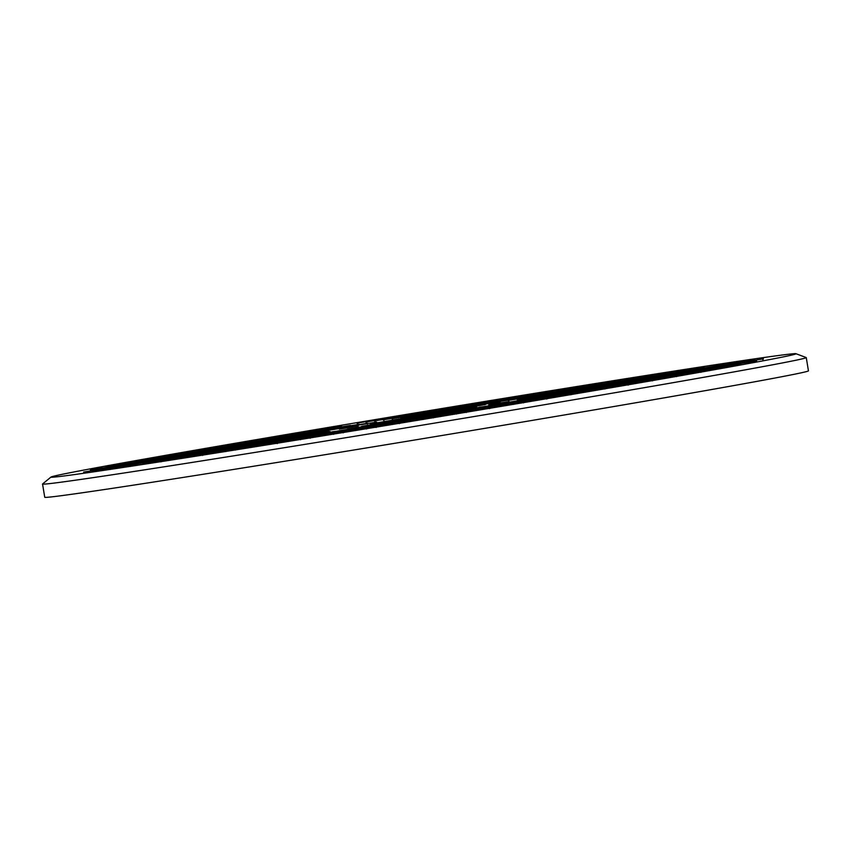<?xml version="1.0" encoding="UTF-8"?>
<svg xmlns="http://www.w3.org/2000/svg" width="851" height="851" viewBox="0 0 851 851"><rect width="100%" height="100%" fill="white"/><g stroke="black" fill="none" stroke-linecap="round" stroke-linejoin="round"><path stroke-width="1.28" d="M806.259 357.601L808.45 370.855A387.045 3.925 170.6 0 1 524.12 421.766A387.045 3.925 170.6 0 1 44.741 497.282L42.55 484.038A387.045 3.925 -9.4 0 0 521.929 408.523A387.045 3.925 -9.4 0 0 806.259 357.601A387.045 3.925 -9.4 0 0 806.184 357.548L795.983 353.718A377.61 3.829 -9.4 0 0 328.369 427.447A377.61 3.829 -9.4 0 0 51.017 477.039A377.61 3.829 -9.4 0 0 518.653 403.448A377.61 3.829 -9.4 0 0 795.983 353.718M409.937 417.16A53.89 0.543 170.6 0 1 476.677 406.64A53.89 0.543 170.6 0 1 437.095 413.735A53.89 0.543 170.6 0 1 370.345 424.245A53.89 0.543 170.6 0 1 409.937 417.16M401.236 418.256L413.32 416.352L401.236 418.256M485.421 404.555L468.965 407.352L485.421 404.555M507.696 401.746L488.782 404.853L507.696 401.746M445.796 412.639L433.712 414.533L445.796 412.639M361.611 426.33L378.067 423.532L361.611 426.33M339.326 429.138L358.239 426.032L339.326 429.138M51.017 477.039L42.593 483.964A387.045 3.925 -9.4 0 0 42.55 484.038M169.296 459.561L175.636 458.763L169.296 459.561M160.573 460.657L166.913 459.859L160.573 460.657M151.85 461.763L158.19 460.965L151.85 461.763M143.128 462.859L149.468 462.061L143.128 462.859M134.405 463.965L140.745 463.157L134.405 463.965M125.682 465.061L132.022 464.263L125.682 465.061M116.959 466.167L123.31 465.359L116.959 466.167M108.237 467.263L114.587 466.465L108.237 467.263M99.524 468.358L105.864 467.561L99.524 468.358M243.918 447.743L250.268 446.935L243.918 447.743M235.206 448.839L241.546 448.041L235.206 448.839M217.76 451.041L224.1 450.243L217.76 451.041M209.038 452.136L215.377 451.338L209.038 452.136M200.315 453.243L206.655 452.434L200.315 453.243M191.592 454.338L197.932 453.54L191.592 454.338M182.869 455.434L189.209 454.636L182.869 455.434M174.147 456.54L180.497 455.742L174.147 456.54M165.424 457.636L171.774 456.838L165.424 457.636M156.712 458.742L163.052 457.934L156.712 458.742M147.989 459.838L154.329 459.04L147.989 459.838M139.266 460.944L145.606 460.136L139.266 460.944M318.551 435.914L324.891 435.116L318.551 435.914M309.828 437.01L316.178 436.212L309.828 437.01M301.105 438.116L307.456 437.318L301.105 438.116M292.393 439.212L298.733 438.414L292.393 439.212M283.67 440.318L290.01 439.51L283.67 440.318M266.225 442.52L272.565 441.712L266.225 442.52M257.502 443.616L263.842 442.818L257.502 443.616M248.779 444.711L255.119 443.914L248.779 444.711M240.056 445.818L246.396 445.02L240.056 445.818M231.334 446.913L237.684 446.115L231.334 446.913M222.611 448.02L228.962 447.211L222.611 448.02M213.899 449.115L220.239 448.317L213.899 449.115M205.176 450.211L211.516 449.413L205.176 450.211M196.453 451.317L202.793 450.519L196.453 451.317M187.731 452.413L194.071 451.615L187.731 452.413M179.008 453.519L185.348 452.711L179.008 453.519M384.461 425.192L390.8 424.394L384.461 425.192M375.738 426.287L382.078 425.489L375.738 426.287M367.015 427.393L373.366 426.596L367.015 427.393M358.292 428.489L364.643 427.691L358.292 428.489M349.58 429.595L355.92 428.787L349.58 429.595M340.857 430.691L347.197 429.893L340.857 430.691M332.135 431.787L338.475 430.989L332.135 431.787M314.689 433.989L321.029 433.191L314.689 433.989M305.966 435.095L312.306 434.287L305.966 435.095M297.244 436.191L303.584 435.393L297.244 436.191M288.521 437.286L294.871 436.489L288.521 437.286M279.798 438.393L286.149 437.595L279.798 438.393M271.086 439.488L277.426 438.69L271.086 439.488M262.363 440.595L268.703 439.797L262.363 440.595M253.641 441.69L259.981 440.892L253.641 441.69M244.918 442.797L251.258 441.988L244.918 442.797M236.195 443.892L242.535 443.094L236.195 443.892M227.472 444.988L233.812 444.19L227.472 444.988M441.648 415.565L447.988 414.767L441.648 415.565M432.925 416.671L439.265 415.862L432.925 416.671M424.202 417.767L430.553 416.969L424.202 417.767M415.479 418.862L421.83 418.064L415.479 418.862M406.767 419.969L413.107 419.171L406.767 419.969M398.045 421.064L404.385 420.266L398.045 421.064M389.322 422.17L395.662 421.373L389.322 422.17M336.985 428.766L343.336 427.968L336.985 428.766M328.273 429.872L334.613 429.064L328.273 429.872M319.55 430.968L325.89 430.17L319.55 430.968M310.828 432.063L317.168 431.266L310.828 432.063M302.105 433.17L308.445 432.372L302.105 433.17M293.382 434.265L299.722 433.467L293.382 434.265M284.66 435.372L290.999 434.574L284.66 435.372M498.835 405.948L505.175 405.14L498.835 405.948M490.112 407.044L496.452 406.246L490.112 407.044M481.389 408.14L487.74 407.342L481.389 408.14M472.667 409.246L479.017 408.448L472.667 409.246M463.955 410.342L470.295 409.544L463.955 410.342M455.232 411.448L461.572 410.639L455.232 411.448M556.022 396.321L562.362 395.524L556.022 396.321M547.299 397.417L553.639 396.619L547.299 397.417M538.577 398.523L544.927 397.725L538.577 398.523M529.854 399.619L536.204 398.821L529.854 399.619M521.142 400.725L527.482 399.917L521.142 400.725M512.419 401.821L518.759 401.023L512.419 401.821M503.696 402.917L510.036 402.119L503.696 402.917M451.36 409.522L457.71 408.725L451.36 409.522M442.648 410.618L448.988 409.82L442.648 410.618M433.925 411.724L440.265 410.927L433.925 411.724M425.202 412.82L431.542 412.022L425.202 412.82M416.479 413.926L422.819 413.118L416.479 413.926M407.757 415.022L414.097 414.224L407.757 415.022M399.034 416.118L405.374 415.32L399.034 416.118M613.209 386.694L619.549 385.897L613.209 386.694M604.487 387.801L610.827 386.992L604.487 387.801M595.764 388.896L602.114 388.099L595.764 388.896M587.041 389.992L593.392 389.194L587.041 389.992M578.329 391.098L584.669 390.301L578.329 391.098M569.606 392.194L575.946 391.396L569.606 392.194M560.883 393.3L567.223 392.492L560.883 393.3M543.438 395.502L549.778 394.694L543.438 395.502M534.715 396.598L541.055 395.8L534.715 396.598M525.992 397.694L532.332 396.896L525.992 397.694M517.27 398.8L523.62 398.002L517.27 398.8M508.547 399.896L514.898 399.098L508.547 399.896M499.835 401.002L506.175 400.193L499.835 401.002M491.112 402.097L497.452 401.3L491.112 402.097M482.389 403.193L488.729 402.395L482.389 403.193M473.667 404.299L480.007 403.502L473.667 404.299M464.944 405.395L471.284 404.597L464.944 405.395M456.221 406.501L462.561 405.693L456.221 406.501M661.674 378.174L668.014 377.376L661.674 378.174M652.951 379.269L659.302 378.472L652.951 379.269M644.228 380.376L650.579 379.578L644.228 380.376M635.516 381.471L641.856 380.674L635.516 381.471M626.793 382.578L633.133 381.769L626.793 382.578M609.348 384.769L615.688 383.971L609.348 384.769M600.625 385.875L606.965 385.077L600.625 385.875M591.902 386.971L598.242 386.173L591.902 386.971M583.18 388.077L589.52 387.269L583.18 388.077M574.457 389.173L580.808 388.375L574.457 389.173M565.734 390.279L572.085 389.471L565.734 390.279M557.022 391.375L563.362 390.577L557.022 391.375M548.299 392.471L554.639 391.673L548.299 392.471M539.577 393.577L545.917 392.779L539.577 393.577M530.854 394.673L537.194 393.875L530.854 394.673M522.131 395.779L528.471 394.97L522.131 395.779M701.415 370.749L707.766 369.951L701.415 370.749M692.703 371.855L699.043 371.047L692.703 371.855M675.258 374.046L681.598 373.249L675.258 374.046M666.535 375.153L672.875 374.355L666.535 375.153M657.812 376.248L664.152 375.451L657.812 376.248M649.09 377.355L655.43 376.546L649.09 377.355M640.367 378.45L646.707 377.653L640.367 378.45M631.644 379.546L637.995 378.748L631.644 379.546M622.921 380.652L629.272 379.854L622.921 380.652M614.209 381.748L620.549 380.95L614.209 381.748M605.486 382.854L611.826 382.046L605.486 382.854M596.764 383.95L603.104 383.152L596.764 383.95M741.168 363.324L747.508 362.526L741.168 363.324M732.445 364.43L738.785 363.622L732.445 364.43M723.722 365.526L730.062 364.728L723.722 365.526M715 366.632L721.34 365.824L715 366.632M706.277 367.728L712.617 366.93L706.277 367.728M697.554 368.823L703.894 368.026L697.554 368.823M688.831 369.93L695.182 369.132L688.831 369.93M680.109 371.025L686.459 370.228L680.109 371.025M671.396 372.132L677.736 371.323L671.396 372.132M118.895 467.125L125.235 466.327L118.895 467.125M110.173 468.22L116.513 467.422L110.173 468.22M101.45 469.326L107.79 468.529L101.45 469.326M92.727 470.422L99.078 469.624L92.727 470.422M210.963 453.104L217.313 452.296L210.963 453.104M193.528 455.296L199.868 454.498L193.528 455.296M184.805 456.402L191.145 455.604L184.805 456.402M176.083 457.498L182.422 456.7L176.083 457.498M167.36 458.604L173.7 457.795L167.36 458.604M158.637 459.7L164.977 458.902L158.637 459.7M149.914 460.795L156.265 459.997L149.914 460.795M141.192 461.902L147.542 461.104L141.192 461.902M132.469 462.997L138.819 462.199L132.469 462.997M123.757 464.103L130.097 463.306L123.757 464.103M115.034 465.199L121.374 464.401L115.034 465.199M285.596 441.275L291.946 440.478L285.596 441.275M276.873 442.371L283.223 441.573L276.873 442.371M268.15 443.477L274.501 442.68L268.15 443.477M259.438 444.573L265.778 443.775L259.438 444.573M241.992 446.775L248.332 445.977L241.992 446.775M233.27 447.881L239.61 447.073L233.27 447.881M224.547 448.977L230.887 448.179L224.547 448.977M215.824 450.073L222.164 449.275L215.824 450.073M207.101 451.179L213.452 450.381L207.101 451.179M198.379 452.275L204.729 451.477L198.379 452.275M189.656 453.381L196.007 452.572L189.656 453.381M180.944 454.477L187.284 453.679L180.944 454.477M172.221 455.572L178.561 454.774L172.221 455.572M163.498 456.679L169.838 455.881L163.498 456.679M154.776 457.774L161.116 456.976L154.776 457.774M351.506 430.553L357.845 429.755L351.506 430.553M342.783 431.648L349.133 430.851L342.783 431.648M334.06 432.755L340.411 431.957L334.06 432.755M325.337 433.85L331.688 433.053L325.337 433.85M316.625 434.957L322.965 434.148L316.625 434.957M307.902 436.052L314.242 435.255L307.902 436.052M290.457 438.254L296.797 437.457L290.457 438.254M281.734 439.35L288.074 438.552L281.734 439.35M273.011 440.456L279.351 439.648L273.011 440.456M264.289 441.552L270.639 440.754L264.289 441.552M255.566 442.658L261.917 441.85L255.566 442.658M246.843 443.754L253.194 442.956L246.843 443.754M238.131 444.85L244.471 444.052L238.131 444.85M229.408 445.956L235.748 445.158L229.408 445.956M220.686 447.052L227.026 446.254L220.686 447.052M211.963 448.158L218.303 447.349L211.963 448.158M203.24 449.254L209.58 448.456L203.24 449.254M408.693 420.926L415.033 420.128L408.693 420.926M399.97 422.032L406.321 421.224L399.97 422.032M391.247 423.128L397.598 422.33L391.247 423.128M382.524 424.234L388.875 423.426L382.524 424.234M373.812 425.33L380.152 424.532L373.812 425.33M365.09 426.425L371.43 425.628L365.09 426.425M356.367 427.532L362.707 426.734L356.367 427.532M312.753 433.031L319.104 432.234L312.753 433.031M304.03 434.127L310.381 433.329L304.03 434.127M295.318 435.233L301.658 434.425L295.318 435.233M286.596 436.329L292.935 435.531L286.596 436.329M277.873 437.435L284.213 436.627L277.873 437.435M269.15 438.531L275.49 437.733L269.15 438.531M260.427 439.627L266.767 438.829L260.427 439.627M474.603 410.203L480.943 409.405L474.603 410.203M465.88 411.31L472.22 410.501L465.88 411.31M457.157 412.405L463.508 411.607L457.157 412.405M448.434 413.501L454.785 412.703L448.434 413.501M439.712 414.607L446.062 413.809L439.712 414.607M431 415.703L437.34 414.905L431 415.703M422.277 416.809L428.617 416.001L422.277 416.809M361.218 424.511L367.568 423.702L361.218 424.511M352.505 425.606L358.845 424.809L352.505 425.606M343.783 426.702L350.123 425.904L343.783 426.702M335.06 427.808L341.4 427.011L335.06 427.808M326.337 428.904L332.677 428.106L326.337 428.904M317.614 430.01L323.954 429.202L317.614 430.01M308.892 431.106L315.232 430.308L308.892 431.106M531.79 400.587L538.13 399.779L531.79 400.587M523.067 401.683L529.407 400.885L523.067 401.683M514.344 402.778L520.695 401.98L514.344 402.778M505.622 403.885L511.972 403.087L505.622 403.885M496.899 404.98L503.249 404.182L496.899 404.98M488.187 406.087L494.527 405.278L488.187 406.087M479.464 407.182L485.804 406.384L479.464 407.182M418.405 414.884L424.755 414.086L418.405 414.884M409.693 415.979L416.033 415.182L409.693 415.979M400.97 417.086L407.31 416.288L400.97 417.086M392.247 418.181L398.587 417.384L392.247 418.181M383.524 419.288L389.864 418.479L383.524 419.288M374.802 420.383L381.142 419.586L374.802 420.383M366.079 421.479L372.419 420.681L366.079 421.479M580.254 392.056L586.594 391.258L580.254 392.056M571.532 393.162L577.882 392.354L571.532 393.162M562.809 394.258L569.159 393.46L562.809 394.258M554.086 395.364L560.437 394.556L554.086 395.364M545.374 396.46L551.714 395.662L545.374 396.46M536.651 397.555L542.991 396.757L536.651 397.555M527.928 398.662L534.268 397.864L527.928 398.662M484.315 404.161L490.665 403.363L484.315 404.161M475.592 405.257L481.943 404.459L475.592 405.257M466.88 406.363L473.22 405.555L466.88 406.363M458.157 407.459L464.497 406.661L458.157 407.459M449.434 408.565L455.774 407.757L449.434 408.565M440.712 409.661L447.052 408.863L440.712 409.661M431.989 410.756L438.329 409.959L431.989 410.756M637.442 382.439L643.782 381.631L637.442 382.439M628.719 383.535L635.069 382.737L628.719 383.535M619.996 384.631L626.347 383.833L619.996 384.631M611.273 385.737L617.624 384.939L611.273 385.737M602.561 386.833L608.901 386.035L602.561 386.833M593.838 387.939L600.178 387.131L593.838 387.939M576.393 390.13L582.733 389.332L576.393 390.13M567.67 391.237L574.01 390.439L567.67 391.237M558.947 392.332L565.287 391.534L558.947 392.332M550.225 393.439L556.575 392.641L550.225 393.439M541.502 394.534L547.853 393.736L541.502 394.534M532.779 395.641L539.13 394.832L532.779 395.641M524.067 396.736L530.407 395.938L524.067 396.736M515.344 397.832L521.684 397.034L515.344 397.832M506.622 398.938L512.962 398.14L506.622 398.938M497.899 400.034L504.239 399.236L497.899 400.034M489.176 401.14L495.516 400.332L489.176 401.14M685.906 373.908L692.257 373.11L685.906 373.908M677.183 375.014L683.534 374.217L677.183 375.014M668.46 376.11L674.811 375.312L668.46 376.11M659.748 377.216L666.088 376.408L659.748 377.216M642.303 379.408L648.643 378.61L642.303 379.408M633.58 380.514L639.92 379.716L633.58 380.514M624.857 381.61L631.197 380.812L624.857 381.61M616.135 382.716L622.475 381.908L616.135 382.716M607.412 383.812L613.762 383.014L607.412 383.812M598.689 384.907L605.04 384.109L598.689 384.907M589.966 386.014L596.317 385.216L589.966 386.014M581.254 387.109L587.594 386.311L581.254 387.109M572.532 388.216L578.871 387.418L572.532 388.216M563.809 389.311L570.149 388.513L563.809 389.311M555.086 390.418L561.426 389.609L555.086 390.418M725.648 366.483L731.998 365.685L725.648 366.483M708.213 368.685L714.553 367.887L708.213 368.685M699.49 369.791L705.83 368.994L699.49 369.791M690.767 370.887L697.107 370.089L690.767 370.887M682.045 371.993L688.385 371.185L682.045 371.993M673.322 373.089L679.662 372.291L673.322 373.089M664.599 374.185L670.95 373.387L664.599 374.185M655.876 375.291L662.227 374.493L655.876 375.291M647.154 376.387L653.504 375.589L647.154 376.387M638.441 377.493L644.781 376.685L638.441 377.493M629.719 378.589L636.059 377.791L629.719 378.589M747.955 361.26L754.294 360.462L747.955 361.26M739.232 362.366L745.572 361.569L739.232 362.366M730.509 363.462L736.849 362.664L730.509 363.462M721.786 364.568L728.137 363.771L721.786 364.568M160.945 461.87L160.179 461.21L184.752 457.147L184.231 458.008M152.233 462.965L151.467 462.306L176.029 458.242L175.508 459.115M143.511 464.061L142.745 463.412L167.307 459.349L166.785 460.21M134.788 465.167L134.022 464.508L158.584 460.444L158.073 461.306M126.065 466.263L125.299 465.614L149.861 461.54L149.351 462.412M117.342 467.369L116.576 466.71L141.138 462.646L140.628 463.508M108.62 468.465L107.854 467.816L132.416 463.742L131.905 464.614M99.897 469.561L99.131 468.912L123.693 464.848L123.182 465.71M91.174 470.667L90.408 470.007L114.97 465.944L114.459 466.816M235.578 450.041L234.812 449.392L259.374 445.318L258.864 446.19M226.855 451.136L226.089 450.487L250.651 446.424L250.141 447.286M209.42 453.338L208.655 452.689L233.217 448.626L232.695 449.488M200.698 454.445L199.932 453.785L224.494 449.722L223.973 450.583M191.975 455.54L191.209 454.891L215.771 450.817L215.26 451.69M183.252 456.647L182.486 455.987L207.048 451.924L206.538 452.785M174.529 457.742L173.764 457.083L198.326 453.019L197.815 453.891M165.807 458.838L165.041 458.189L189.603 454.126L189.092 454.987M157.084 459.944L156.318 459.285L180.88 455.221L180.369 456.083M148.361 461.04L147.595 460.391L172.157 456.317L171.647 457.189M139.638 462.146L138.873 461.487L163.445 457.423L162.924 458.285M130.926 463.242L130.16 462.593L154.722 458.519L154.201 459.391M310.211 438.222L309.445 437.563L334.007 433.499L333.496 434.361M301.488 439.318L300.722 438.659L325.284 434.595L324.774 435.467M292.765 440.414L291.999 439.765L316.561 435.701L316.051 436.563M284.043 441.52L283.277 440.861L307.839 436.797L307.328 437.659M275.32 442.616L274.554 441.967L299.126 437.893L298.605 438.765M257.885 444.818L257.119 444.169L281.681 440.095L281.16 440.967M249.162 445.913L248.396 445.264L272.958 441.201L272.448 442.063M240.439 447.02L239.674 446.36L264.236 442.297L263.725 443.169M231.717 448.115L230.951 447.466L255.513 443.403L255.002 444.265M222.994 449.222L222.228 448.562L246.79 444.499L246.279 445.36M214.271 450.317L213.505 449.668L238.067 445.594L237.557 446.467M205.548 451.424L204.783 450.764L229.344 446.701L228.834 447.562M196.826 452.519L196.06 451.86L220.632 447.796L220.111 448.668M188.114 453.615L187.348 452.966L211.91 448.902L211.388 449.764M179.391 454.721L178.625 454.062L203.187 449.998L202.676 450.86M170.668 455.817L169.902 455.168L194.464 451.094L193.954 451.966M376.121 427.489L375.355 426.84L399.917 422.777L399.406 423.638M367.398 428.596L366.632 427.936L391.194 423.872L390.683 424.745M358.675 429.691L357.909 429.042L382.471 424.979L381.961 425.84M349.952 430.797L349.187 430.138L373.749 426.074L373.238 426.936M341.23 431.893L340.464 431.244L365.026 427.17L364.515 428.042M332.507 432.999L331.741 432.34L356.314 428.276L355.792 429.138M323.795 434.095L323.029 433.436L347.591 429.372L347.07 430.244M306.349 436.297L305.583 435.638L330.145 431.574L329.635 432.436M297.627 437.393L296.861 436.744L321.423 432.67L320.912 433.542M288.904 438.499L288.138 437.839L312.7 433.776L312.189 434.638M280.181 439.595L279.415 438.946L303.977 434.872L303.467 435.744M271.458 440.69L270.692 440.041L295.254 435.978L294.744 436.84M262.736 441.797L261.97 441.137L286.532 437.074L286.021 437.935M254.013 442.892L253.247 442.243L277.82 438.18L277.298 439.042M245.301 443.999L244.535 443.339L269.097 439.276L268.576 440.137M236.578 445.094L235.812 444.445L260.374 440.371L259.863 441.243M227.855 446.201L227.089 445.541L251.651 441.478L251.141 442.339M219.132 447.296L218.367 446.637L242.929 442.573L242.418 443.445M433.308 417.873L432.542 417.213L457.104 413.15L456.593 414.011M424.585 418.969L423.819 418.32L448.381 414.246L447.871 415.118M415.862 420.075L415.097 419.415L439.659 415.352L439.148 416.213M407.14 421.171L406.374 420.522L430.936 416.447L430.425 417.32M398.417 422.266L397.651 421.617L422.213 417.554L421.702 418.415M389.694 423.373L388.928 422.713L413.501 418.649L412.98 419.511M380.982 424.468L380.216 423.819L404.778 419.756L404.257 420.617M328.646 431.074L327.88 430.415L352.442 426.351L351.931 427.213M319.923 432.17L319.157 431.521L343.719 427.447L343.208 428.319M311.2 433.276L310.434 432.616L335.007 428.553L334.486 429.415M302.488 434.372L301.722 433.723L326.284 429.649L325.763 430.521M293.765 435.467L292.999 434.818L317.561 430.755L317.051 431.617M285.042 436.574L284.277 435.914L308.839 431.851L308.328 432.712M276.32 437.669L275.554 437.02L300.116 432.957L299.605 433.819M490.495 408.246L489.729 407.597L514.291 403.523L513.781 404.395M481.772 409.352L481.006 408.693L505.568 404.629L505.058 405.491M473.05 410.448L472.284 409.788L496.846 405.725L496.335 406.597M464.327 411.544L463.561 410.895L488.123 406.831L487.612 407.693M455.604 412.65L454.838 411.99L479.4 407.927L478.89 408.788M446.881 413.746L446.115 413.097L470.688 409.023L470.167 409.895M547.682 398.619L546.916 397.97L571.478 393.907L570.968 394.768M538.96 399.725L538.194 399.066L562.756 395.002L562.245 395.864M530.237 400.821L529.471 400.172L554.033 396.098L553.522 396.97M521.514 401.927L520.748 401.268L545.31 397.204L544.8 398.066M512.791 403.023L512.025 402.374L536.587 398.3L536.077 399.172M504.069 404.119L503.303 403.47L527.875 399.406L527.354 400.268M495.356 405.225L494.591 404.565L519.153 400.502L518.631 401.374M443.02 411.82L442.254 411.171L466.816 407.108L466.305 407.969M434.297 412.926L433.531 412.267L458.093 408.203L457.583 409.065M425.574 414.022L424.809 413.373L449.381 409.299L448.86 410.171M416.862 415.128L416.096 414.469L440.658 410.405L440.137 411.267M408.14 416.224L407.374 415.575L431.936 411.501L431.425 412.373M399.417 417.32L398.651 416.671L423.213 412.607L422.702 413.469M390.694 418.426L389.928 417.767L414.49 413.703L413.98 414.575M604.87 389.003L604.104 388.343L628.666 384.28L628.155 385.141M596.147 390.098L595.381 389.45L619.943 385.375L619.432 386.248M587.424 391.205L586.658 390.545L611.22 386.482L610.71 387.343M578.701 392.3L577.935 391.641L602.497 387.577L601.987 388.45M569.979 393.396L569.213 392.747L593.775 388.684L593.264 389.545M561.256 394.502L560.49 393.843L585.062 389.779L584.541 390.641M552.544 395.598L551.778 394.949L576.34 390.875L575.819 391.747M535.098 397.8L534.332 397.151L558.894 393.077L558.384 393.949M526.375 398.896L525.61 398.247L550.172 394.183L549.661 395.045M517.653 400.002L516.887 399.342L541.449 395.279L540.938 396.151M508.93 401.098L508.164 400.449L532.726 396.385L532.215 397.247M500.207 402.204L499.441 401.544L524.003 397.481L523.493 398.342M491.484 403.3L490.719 402.651L515.28 398.576L514.77 399.449M482.762 404.406L481.996 403.746L506.568 399.683L506.047 400.544M474.05 405.501L473.284 404.842L497.846 400.778L497.324 401.651M465.327 406.597L464.561 405.948L489.123 401.885L488.612 402.746M456.604 407.703L455.838 407.044L480.4 402.98L479.89 403.842M447.881 408.799L447.115 408.15L471.677 404.076L471.167 404.948M653.334 380.471L652.568 379.823L677.13 375.759L676.619 376.621M644.611 381.578L643.845 380.918L668.407 376.855L667.897 377.727M635.888 382.673L635.123 382.025L659.685 377.961L659.174 378.823M627.166 383.78L626.4 383.12L650.962 379.057L650.451 379.918M618.443 384.875L617.677 384.226L642.25 380.152L641.728 381.025M601.008 387.077L600.242 386.418L624.804 382.354L624.283 383.227M592.285 388.173L591.519 387.524L616.081 383.461L615.571 384.322M583.563 389.279L582.797 388.62L607.359 384.556L606.848 385.418M574.84 390.375L574.074 389.726L598.636 385.652L598.125 386.524M566.117 391.481L565.351 390.822L589.913 386.758L589.403 387.62M557.394 392.577L556.628 391.928L581.19 387.854L580.68 388.726M548.672 393.673L547.906 393.024L572.468 388.96L571.957 389.822M539.949 394.779L539.183 394.119L563.756 390.056L563.234 390.928M531.237 395.875L530.471 395.226L555.033 391.162L554.512 392.024M522.514 396.981L521.748 396.321L546.31 392.258L545.799 393.119M513.791 398.077L513.025 397.428L537.587 393.353L537.077 394.226M693.076 373.057L692.31 372.398L716.872 368.334L716.361 369.196M684.353 374.153L683.587 373.504L708.149 369.43L707.638 370.302M666.918 376.355L666.152 375.695L690.714 371.632L690.193 372.504M658.195 377.45L657.429 376.802L681.991 372.738L681.47 373.6M649.473 378.557L648.707 377.897L673.269 373.834L672.758 374.695M640.75 379.652L639.984 379.003L664.546 374.929L664.035 375.802M632.027 380.759L631.261 380.099L655.823 376.036L655.313 376.897M623.304 381.854L622.538 381.195L647.1 377.131L646.59 378.004M614.582 382.95L613.816 382.301L638.378 378.238L637.867 379.099M605.859 384.056L605.093 383.397L629.655 379.333L629.144 380.195M597.136 385.152L596.37 384.503L620.943 380.429L620.422 381.301M588.424 386.258L587.658 385.599L612.22 381.535L611.699 382.397M732.817 365.632L732.051 364.973L756.624 360.909L756.103 361.771M724.105 366.728L723.339 366.079L747.901 362.005L747.38 362.877M715.383 367.834L714.617 367.175L739.179 363.111L738.657 363.973M706.66 368.93L705.894 368.281L730.456 364.207L729.945 365.079M697.937 370.025L697.171 369.377L721.733 365.313L721.222 366.175M689.214 371.132L688.448 370.472L713.01 366.409L712.5 367.281M680.492 372.227L679.726 371.579L704.288 367.515L703.777 368.377M671.769 373.334L671.003 372.674L695.565 368.611L695.054 369.472M663.046 374.429L662.28 373.78L686.842 369.706L686.332 370.579M110.556 469.422L109.79 468.773L134.352 464.71L133.841 465.571M101.833 470.529L101.067 469.869L125.629 465.805L125.118 466.667M93.11 471.624L92.344 470.975L116.906 466.912L116.396 467.773M84.387 472.73L83.621 472.071L108.183 468.007L107.673 468.869M202.623 455.402L201.857 454.753L226.419 450.679L225.909 451.551M185.178 457.604L184.422 456.944L208.984 452.881L208.463 453.753M176.465 458.7L175.7 458.051L200.262 453.987L199.74 454.849M167.743 459.806L166.977 459.146L191.539 455.083L191.028 455.945M159.02 460.902L158.254 460.253L182.816 456.179L182.305 457.051M150.297 462.008L149.531 461.348L174.093 457.285L173.583 458.146M141.574 463.104L140.809 462.455L165.371 458.381L164.86 459.253M132.852 464.199L132.086 463.55L156.648 459.487L156.137 460.348M124.129 465.306L123.363 464.646L147.925 460.582L147.414 461.444M115.406 466.401L114.64 465.752L139.213 461.678L138.692 462.55M106.694 467.507L105.928 466.848L130.49 462.784L129.969 463.646M277.256 443.584L276.49 442.924L301.052 438.861L300.541 439.722M268.533 444.679L267.767 444.031L292.329 439.956L291.819 440.829M259.81 445.775L259.044 445.126L283.606 441.063L283.096 441.924M251.088 446.881L250.322 446.222L274.894 442.158L274.373 443.02M233.653 449.083L232.887 448.424L257.449 444.36L256.928 445.222M224.93 450.179L224.164 449.53L248.726 445.456L248.215 446.328M216.207 451.275L215.441 450.626L240.003 446.562L239.493 447.424M207.484 452.381L206.719 451.721L231.281 447.658L230.77 448.53M198.762 453.477L197.996 452.828L222.558 448.764L222.047 449.626M190.039 454.583L189.273 453.923L213.835 449.86L213.324 450.722M181.316 455.679L180.55 455.03L205.112 450.956L204.602 451.828M172.593 456.785L171.828 456.125L196.4 452.062L195.879 452.923M163.881 457.881L163.115 457.232L187.677 453.157L187.156 454.03M155.159 458.976L154.393 458.327L178.955 454.264L178.433 455.125M146.436 460.083L145.67 459.423L170.232 455.359L169.721 456.221M343.166 432.851L342.4 432.202L366.962 428.138L366.451 429M334.443 433.957L333.677 433.297L358.239 429.234L357.728 430.106M325.72 435.052L324.954 434.404L349.516 430.34L349.006 431.202M316.998 436.159L316.232 435.499L340.794 431.436L340.283 432.297M308.275 437.254L307.509 436.606L332.081 432.531L331.56 433.404M299.552 438.361L298.797 437.701L323.359 433.638L322.837 434.499M282.117 440.552L281.351 439.903L305.913 435.84L305.403 436.701M273.394 441.658L272.628 440.999L297.19 436.935L296.68 437.797M264.672 442.754L263.906 442.105L288.468 438.031L287.957 438.903M255.949 443.86L255.183 443.201L279.745 439.137L279.234 439.999M247.226 444.956L246.46 444.307L271.022 440.233L270.512 441.105M238.503 446.052L237.737 445.403L262.299 441.339L261.789 442.201M229.781 447.158L229.015 446.498L253.587 442.435L253.066 443.307M221.069 448.254L220.303 447.605L244.865 443.541L244.343 444.403M212.346 449.36L211.58 448.7L236.142 444.637L235.621 445.498M203.623 450.456L202.857 449.807L227.419 445.733L226.909 446.605M194.9 451.562L194.134 450.902L218.696 446.839L218.186 447.7M400.353 423.234L399.587 422.575L424.149 418.511L423.638 419.373M391.63 424.33L390.864 423.681L415.426 419.607L414.916 420.479M382.907 425.436L382.142 424.777L406.704 420.713L406.193 421.575M374.185 426.532L373.419 425.883L397.981 421.809L397.47 422.681M365.462 427.627L364.696 426.979L389.269 422.915L388.747 423.777M356.739 428.734L355.984 428.074L380.546 424.011L380.025 424.883M348.027 429.829L347.261 429.181L371.823 425.117L371.302 425.979M304.413 435.329L303.647 434.68L328.209 430.617L327.699 431.478M295.691 436.435L294.925 435.776L319.487 431.712L318.976 432.574M286.968 437.531L286.202 436.882L310.775 432.808L310.253 433.68M278.256 438.637L277.49 437.978L302.052 433.914L301.531 434.776M269.533 439.733L268.767 439.084L293.329 435.01L292.808 435.882M260.81 440.829L260.044 440.18L284.606 436.116L284.096 436.978M252.087 441.935L251.322 441.275L275.884 437.212L275.373 438.084M466.263 412.512L465.497 411.852L490.059 407.789L489.548 408.65M457.54 413.607L456.774 412.958L481.336 408.884L480.826 409.756M448.817 414.714L448.051 414.054L472.613 409.991L472.103 410.852M440.095 415.809L439.329 415.15L463.891 411.086L463.38 411.958M431.372 416.905L430.606 416.256L455.168 412.192L454.657 413.054M422.649 418.011L421.883 417.352L446.456 413.288L445.935 414.15M413.926 419.107L413.171 418.458L437.733 414.384L437.212 415.256M352.878 426.808L352.112 426.16L376.674 422.085L376.163 422.958M344.155 427.915L343.389 427.255L367.962 423.192L367.441 424.053M335.443 429.01L334.677 428.351L359.239 424.287L358.718 425.16M326.72 430.106L325.954 429.457L350.516 425.394L349.995 426.255M317.997 431.212L317.232 430.553L341.794 426.489L341.283 427.351M309.275 432.308L308.509 431.659L333.071 427.585L332.56 428.457M300.552 433.414L299.786 432.755L324.348 428.691L323.837 429.553M523.45 402.885L522.684 402.236L547.246 398.162L546.736 399.034M514.727 403.98L513.961 403.331L538.523 399.268L538.013 400.13M506.005 405.087L505.239 404.427L529.801 400.364L529.29 401.236M497.282 406.182L496.516 405.533L521.078 401.47L520.567 402.332M488.559 407.289L487.793 406.629L512.355 402.566L511.845 403.427M479.836 408.384L479.07 407.735L503.643 403.661L503.122 404.533M471.114 409.491L470.358 408.831L494.92 404.768L494.399 405.629M410.065 417.181L409.299 416.533L433.861 412.469L433.35 413.331M401.342 418.288L400.576 417.628L425.149 413.565L424.628 414.437M392.63 419.383L391.864 418.735L416.426 414.671L415.905 415.533M383.907 420.49L383.141 419.83L407.703 415.767L407.182 416.628M375.185 421.585L374.419 420.937L398.981 416.862L398.47 417.735M366.462 422.692L365.696 422.032L390.258 417.969L389.747 418.83M357.739 423.787L356.973 423.128L381.535 419.064L381.025 419.937M571.915 394.364L571.149 393.705L595.711 389.641L595.2 390.503M563.192 395.46L562.426 394.811L586.988 390.737L586.477 391.609M554.469 396.566L553.703 395.906L578.265 391.843L577.755 392.705M545.746 397.662L544.98 397.013L569.542 392.939L569.032 393.811M537.024 398.757L536.258 398.108L560.83 394.045L560.309 394.907M528.301 399.864L527.546 399.204L552.108 395.141L551.586 396.013M519.589 400.959L518.823 400.31L543.385 396.247L542.864 397.109M475.975 406.459L475.209 405.81L499.771 401.746L499.26 402.608M467.252 407.565L466.486 406.906L491.048 402.842L490.538 403.704M458.529 408.661L457.764 408.012L482.336 403.938L481.815 404.81M449.817 409.767L449.051 409.108L473.613 405.044L473.092 405.906M441.095 410.863L440.329 410.214L464.891 406.14L464.369 407.012M432.372 411.958L431.606 411.31L456.168 407.246L455.657 408.108M423.649 413.065L422.883 412.405L447.445 408.342L446.935 409.214M629.102 384.737L628.336 384.088L652.898 380.014L652.387 380.886M620.379 385.843L619.613 385.184L644.175 381.12L643.664 381.982M611.656 386.939L610.89 386.28L635.452 382.216L634.942 383.088M602.933 388.035L602.168 387.386L626.73 383.322L626.219 384.184M594.211 389.141L593.445 388.481L618.017 384.418L617.496 385.28M585.488 390.237L584.733 389.588L609.295 385.514L608.773 386.386M568.053 392.439L567.287 391.79L591.849 387.716L591.339 388.588M559.33 393.534L558.564 392.885L583.126 388.822L582.616 389.684M550.608 394.641L549.842 393.981L574.404 389.918L573.893 390.79M541.885 395.736L541.119 395.087L565.681 391.024L565.17 391.885M533.162 396.843L532.396 396.183L556.958 392.12L556.448 392.981M524.439 397.938L523.673 397.289L548.235 393.215L547.725 394.087M515.717 399.045L514.951 398.385L539.523 394.321L539.002 395.183M507.005 400.14L506.239 399.481L530.801 395.417L530.279 396.289M498.282 401.236L497.516 400.587L522.078 396.523L521.557 397.385M489.559 402.342L488.793 401.683L513.355 397.619L512.845 398.481M480.836 403.438L480.07 402.789L504.632 398.715L504.122 399.587M677.566 376.216L676.8 375.557L701.362 371.493L700.852 372.355M668.843 377.312L668.078 376.663L692.64 372.6L692.129 373.461M660.121 378.418L659.355 377.759L683.917 373.695L683.406 374.557M651.398 379.514L650.632 378.865L675.205 374.791L674.683 375.663M633.963 381.716L633.197 381.057L657.759 376.993L657.238 377.865M625.24 382.812L624.474 382.163L649.036 378.099L648.526 378.961M616.518 383.918L615.752 383.258L640.314 379.195L639.803 380.057M607.795 385.014L607.029 384.365L631.591 380.291L631.08 381.163M599.072 386.12L598.306 385.46L622.868 381.397L622.358 382.259M590.349 387.216L589.583 386.567L614.145 382.493L613.635 383.365M581.627 388.311L580.861 387.662L605.423 383.599L604.912 384.461M572.904 389.418L572.138 388.758L596.711 384.695L596.189 385.556M564.192 390.513L563.426 389.864L587.988 385.801L587.467 386.662M555.469 391.62L554.703 390.96L579.265 386.897L578.744 387.758M546.746 392.715L545.98 392.066L570.542 387.992L570.032 388.864M717.308 368.791L716.542 368.143L741.104 364.068L740.593 364.941M699.862 370.993L699.107 370.334L723.669 366.27L723.148 367.132M691.15 372.089L690.384 371.44L714.946 367.366L714.425 368.238M682.428 373.195L681.662 372.536L706.224 368.472L705.713 369.334M673.705 374.291L672.939 373.642L697.501 369.568L696.99 370.44M664.982 375.397L664.216 374.738L688.778 370.674L688.268 371.536M656.259 376.493L655.493 375.834L680.055 371.77L679.545 372.642M647.537 377.589L646.771 376.94L671.333 372.876L670.822 373.738M638.814 378.695L638.048 378.035L662.61 373.972L662.099 374.834M630.091 379.791L629.325 379.142L653.898 375.068L653.377 375.94M621.379 380.897L620.613 380.237L645.175 376.174L644.654 377.036M739.615 363.568L738.849 362.92L763.411 358.845L762.9 359.718M730.892 364.664L730.126 364.015L754.688 359.952L754.177 360.813M722.169 365.77L721.403 365.111L745.965 361.047L745.455 361.909M713.446 366.866L712.681 366.217L737.243 362.143L736.732 363.015"/></g></svg>
